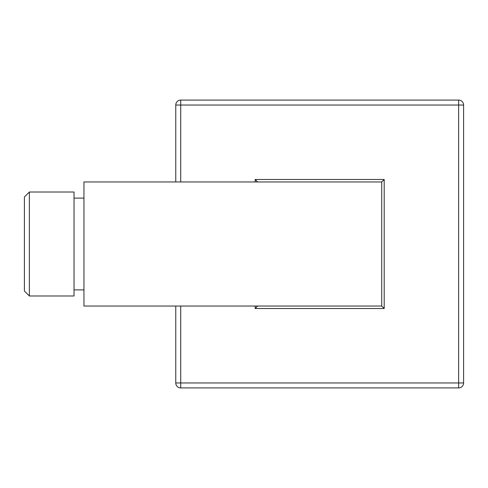 <?xml version="1.0" encoding="UTF-8"?>
<svg xmlns="http://www.w3.org/2000/svg" width="488" height="488" viewBox="0 0 488 488"><rect width="100%" height="100%" fill="white"/><g stroke="black" fill="none" stroke-linecap="round" stroke-linejoin="round"><path stroke-width="0.73" d="M384.196 308.514L381.714 306.031L381.714 181.969L83.954 181.969L83.954 306.031L381.714 306.031L381.714 181.969L384.196 179.486L384.196 308.514L255.169 308.514L255.169 306.031M29.365 295.984L24.4 291.019L24.4 196.981L29.365 192.016L74.03 192.016L74.03 295.984L29.365 295.984L29.365 192.016M74.03 198.097L83.954 198.097M74.03 289.902L83.954 289.902M175.765 306.031L175.765 382.958A4.965 4.965 0 0 0 180.725 387.917L458.635 387.917A4.965 4.965 0 0 0 463.6 382.958L458.635 382.958L458.635 105.042L463.6 105.042A4.965 4.965 0 0 0 458.635 100.083L180.725 100.083A4.965 4.965 0 0 0 175.765 105.042L180.725 105.042L180.725 100.083A4.965 4.965 0 0 0 175.765 105.042L175.765 181.969M180.725 306.031L180.725 382.958L175.765 382.958A4.965 4.965 0 0 0 180.725 387.917L180.725 382.958L458.635 382.958L458.635 387.917A4.965 4.965 0 0 0 463.6 382.958L463.6 105.042M257.646 181.969L255.169 179.486L384.196 179.486M257.646 306.031L255.169 308.514M458.635 100.083L458.635 105.042L180.725 105.042L180.725 181.969M255.169 181.969L255.169 179.486"/></g></svg>
